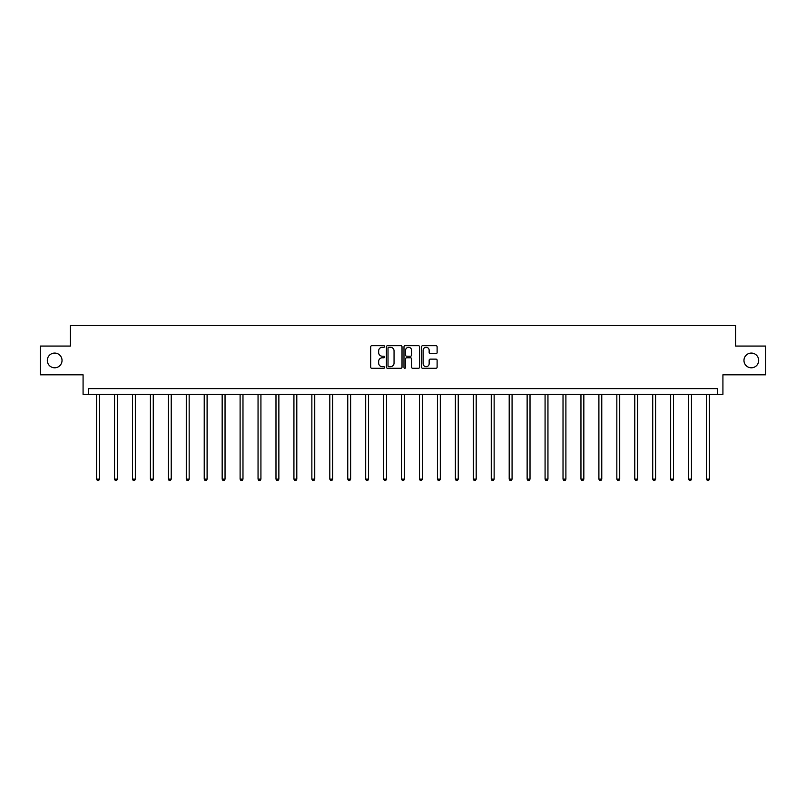 <?xml version="1.0" encoding="UTF-8"?>
<svg xmlns="http://www.w3.org/2000/svg" width="806" height="806" viewBox="0 0 806 806"><rect width="100%" height="100%" fill="white"/><g stroke="black" fill="none" stroke-linecap="round" stroke-linejoin="round"><path stroke-width="1.21" d="M743.968 360.443A7.365 7.365 0 0 0 751.323 367.798A7.365 7.365 0 0 0 758.688 360.443A7.365 7.365 0 0 0 751.323 353.078A7.365 7.365 0 0 0 743.968 360.443M47.312 360.443A7.365 7.365 0 0 0 54.677 367.798A7.365 7.365 0 0 0 62.032 360.443A7.365 7.365 0 0 0 54.677 353.078A7.365 7.365 0 0 0 47.312 360.443M384.603 346.489A0.786 0.786 0 0 0 383.807 345.703L371.818 345.703A1.128 1.128 0 0 0 370.689 346.832L370.689 367.153A1.128 1.128 0 0 0 371.818 368.282L383.807 368.282A0.786 0.786 0 0 0 384.603 367.486A0.786 0.786 0 0 0 383.807 366.7L382.256 366.7A3.617 3.617 0 0 1 378.649 363.083L378.649 361.39A3.617 3.617 0 0 1 382.256 357.783L383.807 357.783A0.786 0.786 0 0 0 384.603 356.987A0.786 0.786 0 0 0 383.807 356.202L382.256 356.202A3.617 3.617 0 0 1 378.649 352.585L378.649 350.892A3.617 3.617 0 0 1 382.256 347.285L383.807 347.285A0.786 0.786 0 0 0 384.603 346.489M40.3 346.066L40.3 374.81L83.078 374.81L83.078 394.366L722.922 394.366L722.922 374.81L765.7 374.81L765.7 346.066L735.626 346.066L735.626 325.362L70.374 325.362L70.374 346.066L40.3 346.066M435.986 353.663A1.128 1.128 0 0 0 437.114 352.534L437.114 346.832A1.128 1.128 0 0 0 435.986 345.703L422.666 345.703A1.128 1.128 0 0 0 421.538 346.832L421.538 367.153A1.128 1.128 0 0 0 422.666 368.282L435.986 368.282A1.128 1.128 0 0 0 437.114 367.153L437.114 360.262A1.128 1.128 0 0 0 435.986 359.133L430.283 359.133A1.128 1.128 0 0 0 429.155 360.262L429.155 363.677A3.022 3.022 0 0 1 426.142 366.7A3.022 3.022 0 0 1 423.12 363.677L423.12 350.298A3.022 3.022 0 0 1 426.142 347.285A3.022 3.022 0 0 1 429.155 350.298L429.155 352.534A1.128 1.128 0 0 0 430.283 353.663L435.986 353.663M717.693 394.366L717.693 388.613L88.307 388.613L88.307 394.366M402.013 346.832A1.128 1.128 0 0 0 400.884 345.703L387.565 345.703A1.128 1.128 0 0 0 386.437 346.832L386.437 367.153A1.128 1.128 0 0 0 387.565 368.282L400.884 368.282A1.128 1.128 0 0 0 402.013 367.153L402.013 346.832M405.116 345.703L418.435 345.703A1.128 1.128 0 0 1 419.563 346.832L419.563 367.153A1.128 1.128 0 0 1 418.435 368.282L412.732 368.282A1.128 1.128 0 0 1 411.604 367.153L411.604 358.912A1.128 1.128 0 0 0 410.476 357.783L406.698 357.783A1.128 1.128 0 0 0 405.569 358.912L405.569 367.486A0.786 0.786 0 0 1 404.773 368.282A0.786 0.786 0 0 1 403.987 367.486L403.987 346.832A1.128 1.128 0 0 1 405.116 345.703M388.804 347.285A0.786 0.786 0 0 0 388.018 348.071L388.018 365.904A0.786 0.786 0 0 0 388.804 366.7L390.447 366.7A3.617 3.617 0 0 0 394.053 363.083L394.053 350.892A3.617 3.617 0 0 0 390.447 347.285L388.804 347.285M411.604 350.358A3.022 3.022 0 0 0 408.592 347.336A3.022 3.022 0 0 0 405.569 350.358L405.569 355.073A1.128 1.128 0 0 0 406.698 356.202L410.476 356.202A1.128 1.128 0 0 0 411.604 355.073L411.604 350.358M96.589 394.366L96.589 479.137L99.47 479.137L99.47 394.366M99.47 479.137L98.604 480.638L97.455 480.638L96.589 479.137M114.533 394.366L114.533 479.137L117.404 479.137L117.404 394.366M117.404 479.137L116.548 480.638L115.389 480.638L114.533 479.137M132.466 394.366L132.466 479.137L135.348 479.137L135.348 394.366M135.348 479.137L134.481 480.638L133.333 480.638L132.466 479.137M150.41 394.366L150.41 479.137L153.281 479.137L153.281 394.366M153.281 479.137L152.425 480.638L151.276 480.638L150.41 479.137M168.353 394.366L168.353 479.137L171.225 479.137L171.225 394.366M171.225 479.137L170.358 480.638L169.21 480.638L168.353 479.137M186.287 394.366L186.287 479.137L189.168 479.137L189.168 394.366M189.168 479.137L188.302 480.638L187.153 480.638L186.287 479.137M204.23 394.366L204.23 479.137L207.102 479.137L207.102 394.366M207.102 479.137L206.245 480.638L205.087 480.638L204.23 479.137M222.164 394.366L222.164 479.137L225.045 479.137L225.045 394.366M225.045 479.137L224.179 480.638L223.03 480.638L222.164 479.137M240.107 394.366L240.107 479.137L242.979 479.137L242.979 394.366M242.979 479.137L242.122 480.638L240.974 480.638L240.107 479.137M258.051 394.366L258.051 479.137L260.922 479.137L260.922 394.366M260.922 479.137L260.056 480.638L258.907 480.638L258.051 479.137M275.984 394.366L275.984 479.137L278.866 479.137L278.866 394.366M278.866 479.137L277.999 480.638L276.851 480.638L275.984 479.137M293.928 394.366L293.928 479.137L296.799 479.137L296.799 394.366M296.799 479.137L295.933 480.638L294.784 480.638L293.928 479.137M311.862 394.366L311.862 479.137L314.743 479.137L314.743 394.366M314.743 479.137L313.877 480.638L312.728 480.638L311.862 479.137M329.805 394.366L329.805 479.137L332.677 479.137L332.677 394.366M332.677 479.137L331.82 480.638L330.672 480.638L329.805 479.137M347.749 394.366L347.749 479.137L350.62 479.137L350.62 394.366M350.62 479.137L349.754 480.638L348.605 480.638L347.749 479.137M365.682 394.366L365.682 479.137L368.554 479.137L368.554 394.366M368.554 479.137L367.697 480.638L366.549 480.638L365.682 479.137M383.626 394.366L383.626 479.137L386.497 479.137L386.497 394.366M386.497 479.137L385.631 480.638L384.482 480.638L383.626 479.137M401.559 394.366L401.559 479.137L404.441 479.137L404.441 394.366M404.441 479.137L403.574 480.638L402.426 480.638L401.559 479.137M419.503 394.366L419.503 479.137L422.374 479.137L422.374 394.366M422.374 479.137L421.518 480.638L420.369 480.638L419.503 479.137M437.446 394.366L437.446 479.137L440.318 479.137L440.318 394.366M440.318 479.137L439.451 480.638L438.303 480.638L437.446 479.137M455.38 394.366L455.38 479.137L458.251 479.137L458.251 394.366M458.251 479.137L457.395 480.638L456.246 480.638L455.38 479.137M473.324 394.366L473.324 479.137L476.195 479.137L476.195 394.366M476.195 479.137L475.328 480.638L474.18 480.638L473.324 479.137M491.257 394.366L491.257 479.137L494.138 479.137L494.138 394.366M494.138 479.137L493.272 480.638L492.123 480.638L491.257 479.137M509.201 394.366L509.201 479.137L512.072 479.137L512.072 394.366M512.072 479.137L511.216 480.638L510.067 480.638L509.201 479.137M527.134 394.366L527.134 479.137L530.016 479.137L530.016 394.366M530.016 479.137L529.149 480.638L528.001 480.638L527.134 479.137M545.078 394.366L545.078 479.137L547.949 479.137L547.949 394.366M547.949 479.137L547.093 480.638L545.944 480.638L545.078 479.137M563.021 394.366L563.021 479.137L565.893 479.137L565.893 394.366M565.893 479.137L565.026 480.638L563.878 480.638L563.021 479.137M580.955 394.366L580.955 479.137L583.836 479.137L583.836 394.366M583.836 479.137L582.97 480.638L581.821 480.638L580.955 479.137M598.898 394.366L598.898 479.137L601.77 479.137L601.77 394.366M601.77 479.137L600.913 480.638L599.755 480.638L598.898 479.137M616.832 394.366L616.832 479.137L619.713 479.137L619.713 394.366M619.713 479.137L618.847 480.638L617.698 480.638L616.832 479.137M634.775 394.366L634.775 479.137L637.647 479.137L637.647 394.366M637.647 479.137L636.79 480.638L635.642 480.638L634.775 479.137M652.719 394.366L652.719 479.137L655.59 479.137L655.59 394.366M655.59 479.137L654.724 480.638L653.575 480.638L652.719 479.137M670.652 394.366L670.652 479.137L673.534 479.137L673.534 394.366M673.534 479.137L672.667 480.638L671.519 480.638L670.652 479.137M688.596 394.366L688.596 479.137L691.467 479.137L691.467 394.366M691.467 479.137L690.611 480.638L689.452 480.638L688.596 479.137M706.53 394.366L706.53 479.137L709.411 479.137L709.411 394.366M709.411 479.137L708.545 480.638L707.396 480.638L706.53 479.137"/></g></svg>
